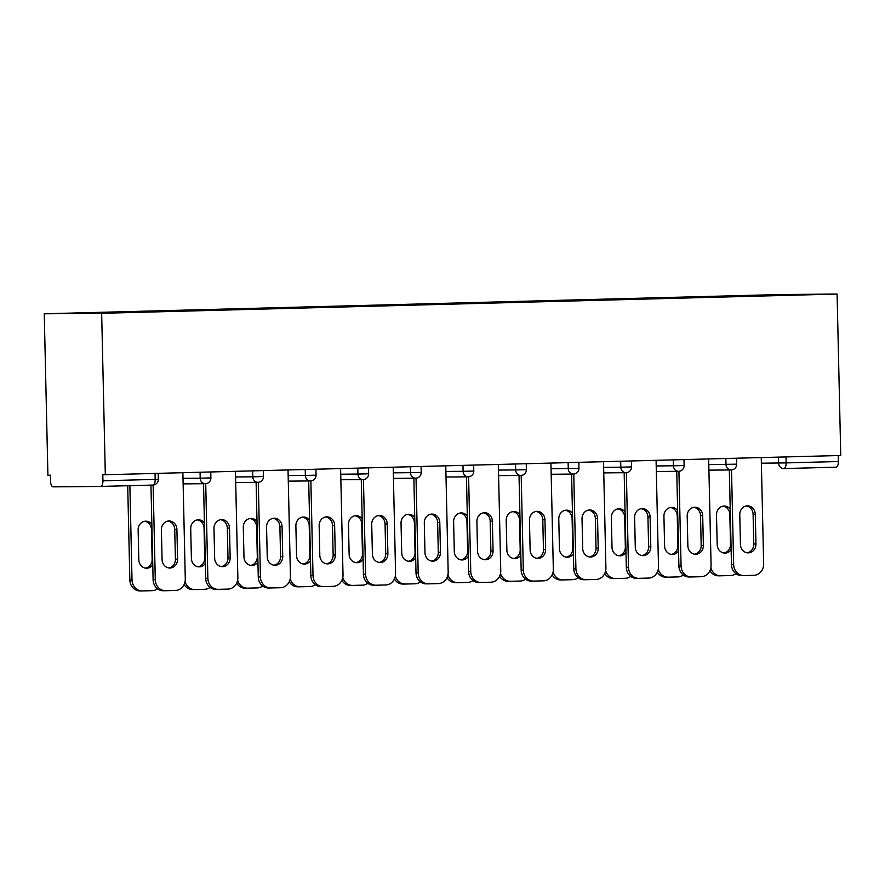 <?xml version="1.0" encoding="UTF-8"?>
<svg xmlns="http://www.w3.org/2000/svg" width="885" height="885" viewBox="0 0 885 885"><rect width="100%" height="100%" fill="white"/><g stroke="black" fill="none" stroke-linecap="round" stroke-linejoin="round"><path stroke-width="1.33" d="M100.602 486.44L152.806 485.069A5.642 2.511 -91.5 0 0 152.817 485.069L100.58 486.44A5.642 2.511 -91.5 0 0 100.58 486.44L53.2 486.85A5.642 2.511 -91.5 0 1 50.556 481.219L50.423 475.201L47.912 475.223L44.25 313.788L779.685 294.55L837.088 294.052L101.653 313.301L44.25 313.788M121.145 312.538L182.022 311.022M120.913 312.029L148.58 311.232L148.591 311.819M153.193 311.752L148.58 311.232M152.928 311.199L201.16 309.861L201.172 310.447M205.774 310.381L201.16 309.861M205.508 309.816L253.741 308.478L253.752 309.064M258.354 309.009L253.741 308.478M258.088 308.445L306.321 307.106L306.332 307.692M310.934 307.626L306.321 307.106M310.668 307.073L358.901 305.734L358.912 306.321M363.514 306.254L358.901 305.734M363.248 305.69L411.481 304.351L411.492 304.938M416.094 304.882L411.481 304.351M415.828 304.318L464.061 302.98L464.072 303.566M468.674 303.5L464.061 302.98M468.408 302.947L516.63 301.608L516.652 302.194M521.254 302.128L516.63 301.608M520.988 301.564L569.21 300.225L569.232 300.812M573.823 300.756L569.21 300.225M573.568 300.192L621.79 298.853L621.812 299.44M626.403 299.373L621.79 298.853M626.149 298.82L674.37 297.482L674.381 298.068M678.983 298.002L674.37 297.482M678.729 297.437L726.95 296.099L726.961 296.685M731.563 296.63L726.95 296.099M731.298 296.066L815.196 294.384L760.392 295.889M182.056 310.945L760.425 295.811M173.77 311.243L173.493 310.657M226.339 309.861L226.073 309.285M278.919 308.489L278.653 307.903M331.499 307.106L331.233 306.531M384.079 305.734L383.813 305.159M436.659 304.363L436.394 303.776M489.239 302.98L488.962 302.404M541.819 301.608L541.543 301.033M594.399 300.236L594.123 299.65M646.979 298.853L646.703 298.278M699.559 297.482L699.283 296.906M786.002 456.925L786.134 462.899L838.372 461.527L838.239 455.554M838.372 461.527A5.642 2.511 88.5 0 1 836.015 467.191A5.642 2.511 88.5 0 1 835.993 467.203L783.789 468.563A5.642 2.511 88.5 0 1 783.756 468.563A5.642 5.056 -90.5 0 1 783.667 468.563A5.642 5.056 -90.5 0 1 778.568 463.054L778.435 457.114M837.088 294.052L840.75 455.487L105.315 474.725L101.653 313.301M105.315 474.725L102.804 474.747L102.948 480.776L155.185 479.404L155.052 473.431M100.58 486.44A5.642 2.511 -91.5 0 0 102.948 480.776M746.365 505.943A8.662 7.755 -90.5 0 1 753.102 514.318L753.777 544.043A8.662 7.755 -90.5 0 1 747.183 552.815M743.699 575.593L741.851 575.604A11.295 10.111 -90.5 0 1 741.685 575.615A11.295 10.111 -90.5 0 1 731.475 564.586L733.654 564.564L731.508 469.924M729.328 469.957L731.475 564.586M761.244 457.567L763.655 563.778A11.295 10.111 89.5 0 1 753.799 575.339L744.019 575.593A11.295 10.111 89.5 0 1 743.865 575.593L741.685 575.615M740.446 544.43L739.771 514.705A8.662 7.755 -90.5 0 1 747.449 505.844A8.662 7.755 -90.5 0 1 755.281 514.296L755.956 544.032A8.662 7.755 -90.5 0 1 748.279 552.882A8.662 7.755 -90.5 0 1 740.446 544.43M733.654 564.564A11.295 10.111 89.5 0 0 743.865 575.593M730.225 509.174A8.662 7.755 89.5 0 0 724.184 506.043A8.662 7.755 89.5 0 0 716.507 514.904L717.182 544.629A8.662 7.755 89.5 0 0 725.014 553.092A8.662 7.755 89.5 0 0 731.143 549.64M710.843 567.838A11.295 10.111 89.5 0 0 720.6 575.792A11.295 10.111 89.5 0 0 720.755 575.792L730.534 575.538A11.295 10.111 89.5 0 0 735.9 573.646M723.919 553.014A8.662 7.755 89.5 0 0 730.512 544.242L729.837 514.517A8.662 7.755 89.5 0 0 723.1 506.143M720.445 575.792L718.587 575.814A11.295 10.111 -90.5 0 1 718.421 575.814A11.295 10.111 -90.5 0 1 709.892 570.736M693.785 507.315A8.662 7.755 -90.5 0 1 700.522 515.689L701.197 545.426A8.662 7.755 -90.5 0 1 694.603 554.187M691.13 576.965L689.271 576.987A11.295 10.111 -90.5 0 1 689.105 576.987A11.295 10.111 -90.5 0 1 678.895 565.957L681.074 565.946L678.928 471.296M676.748 471.329L678.895 565.957M708.664 458.939L711.075 565.161A11.295 10.111 89.5 0 1 701.219 576.71L691.439 576.965A11.295 10.111 89.5 0 1 691.285 576.965L689.105 576.987M687.866 545.813L687.191 516.077A8.662 7.755 -90.5 0 1 694.869 507.216A8.662 7.755 -90.5 0 1 702.701 515.678L703.376 545.403A8.662 7.755 -90.5 0 1 695.698 554.264A8.662 7.755 -90.5 0 1 687.866 545.813M681.074 565.946A11.295 10.111 89.5 0 0 691.285 576.965M641.205 508.687A8.662 7.755 -90.5 0 1 647.942 517.072L648.616 546.797A8.662 7.755 -90.5 0 1 642.023 555.559M638.55 578.347L636.691 578.359A11.295 10.111 -90.5 0 1 636.525 578.359A11.295 10.111 -90.5 0 1 626.326 567.34L628.494 567.318L626.348 472.678M624.168 472.712L626.326 567.34M656.084 460.322L658.495 566.533A11.295 10.111 89.5 0 1 648.639 578.082L638.859 578.336A11.295 10.111 89.5 0 1 638.704 578.347L636.525 578.359M635.286 547.184L634.611 517.459A8.662 7.755 -90.5 0 1 642.289 508.598A8.662 7.755 -90.5 0 1 650.121 517.05L650.796 546.775A8.662 7.755 -90.5 0 1 643.118 555.636A8.662 7.755 -90.5 0 1 635.286 547.184M628.494 567.318A11.295 10.111 89.5 0 0 638.704 578.347M588.625 510.07A8.662 7.755 -90.5 0 1 595.362 518.444L596.036 548.169A8.662 7.755 -90.5 0 1 589.443 556.942M585.97 579.719L584.111 579.741A11.295 10.111 -90.5 0 1 583.945 579.741A11.295 10.111 -90.5 0 1 573.745 568.712L575.914 568.69L573.768 474.05M571.588 474.083L573.745 568.712M603.504 461.693L605.915 567.904A11.295 10.111 89.5 0 1 596.059 579.465L586.279 579.719A11.295 10.111 89.5 0 1 586.124 579.719L583.945 579.741M582.706 548.556L582.031 518.831A8.662 7.755 -90.5 0 1 589.709 509.97A8.662 7.755 -90.5 0 1 597.541 518.422L598.216 548.158A8.662 7.755 -90.5 0 1 590.538 557.008A8.662 7.755 -90.5 0 1 582.706 548.556M575.914 568.69A11.295 10.111 89.5 0 0 586.124 579.719M536.044 511.441A8.662 7.755 -90.5 0 1 542.782 519.816L543.456 549.552A8.662 7.755 -90.5 0 1 536.874 558.313M533.389 581.091L531.531 581.113A11.295 10.111 -90.5 0 1 531.376 581.113A11.295 10.111 -90.5 0 1 521.165 570.084L523.334 570.073L521.188 475.422M519.019 475.455L521.165 570.084M550.924 463.076L553.335 569.287A11.295 10.111 89.5 0 1 543.478 580.837L533.71 581.091A11.295 10.111 89.5 0 1 533.544 581.091L531.376 581.113M530.126 549.939L529.462 520.203A8.662 7.755 -90.5 0 1 537.14 511.342A8.662 7.755 -90.5 0 1 544.961 519.805L545.636 549.53A8.662 7.755 -90.5 0 1 537.958 558.391A8.662 7.755 -90.5 0 1 530.126 549.939M523.334 570.073A11.295 10.111 89.5 0 0 533.544 581.091M483.464 512.813A8.662 7.755 -90.5 0 1 490.202 521.199L490.876 550.924A8.662 7.755 -90.5 0 1 484.294 559.685M480.809 582.474L478.951 582.485A11.295 10.111 -90.5 0 1 478.796 582.485A11.295 10.111 -90.5 0 1 468.585 571.467L470.754 571.444L468.608 476.805M466.439 476.838L468.585 571.467M498.344 464.448L500.755 570.659A11.295 10.111 89.5 0 1 490.898 582.208L481.13 582.463A11.295 10.111 89.5 0 1 480.964 582.474L478.796 582.485M477.557 551.311L476.882 521.586A8.662 7.755 -90.5 0 1 484.56 512.725A8.662 7.755 -90.5 0 1 492.381 521.177L493.056 550.901A8.662 7.755 -90.5 0 1 485.378 559.762A8.662 7.755 -90.5 0 1 477.557 551.311M470.754 571.444A11.295 10.111 89.5 0 0 480.964 582.474M677.644 510.545A8.662 7.755 89.5 0 0 671.604 507.426A8.662 7.755 89.5 0 0 663.927 516.276L664.602 546.012A8.662 7.755 89.5 0 0 672.434 554.464A8.662 7.755 89.5 0 0 678.563 551.012M658.263 569.21A11.295 10.111 89.5 0 0 668.02 577.164A11.295 10.111 89.5 0 0 668.175 577.164L677.954 576.909A11.295 10.111 89.5 0 0 683.32 575.018M671.339 554.386A8.662 7.755 89.5 0 0 677.932 545.625L677.257 515.9A8.662 7.755 89.5 0 0 670.52 507.514M667.865 577.164L666.007 577.186A11.295 10.111 -90.5 0 1 665.841 577.186A11.295 10.111 -90.5 0 1 657.312 572.108M625.064 511.928A8.662 7.755 89.5 0 0 619.035 508.798A8.662 7.755 89.5 0 0 611.347 517.659L612.022 547.384A8.662 7.755 89.5 0 0 619.854 555.835A8.662 7.755 89.5 0 0 625.983 552.395M605.683 570.593A11.295 10.111 89.5 0 0 615.44 578.547A11.295 10.111 89.5 0 0 615.606 578.547L625.374 578.281A11.295 10.111 89.5 0 0 630.739 576.4M618.77 555.758A8.662 7.755 89.5 0 0 625.352 546.996L624.677 517.271A8.662 7.755 89.5 0 0 617.94 508.897M615.285 578.547L613.427 578.558A11.295 10.111 -90.5 0 1 613.261 578.569A11.295 10.111 -90.5 0 1 604.732 573.491M572.484 513.3A8.662 7.755 89.5 0 0 566.455 510.169A8.662 7.755 89.5 0 0 558.778 519.03L559.453 548.755A8.662 7.755 89.5 0 0 567.274 557.218A8.662 7.755 89.5 0 0 573.403 553.767M553.103 571.964A11.295 10.111 89.5 0 0 562.86 579.918A11.295 10.111 89.5 0 0 563.026 579.918L572.794 579.664A11.295 10.111 89.5 0 0 578.159 577.772M566.19 557.141A8.662 7.755 89.5 0 0 572.772 548.368L572.097 518.643A8.662 7.755 89.5 0 0 565.36 510.269M562.705 579.918L560.847 579.941A11.295 10.111 -90.5 0 1 560.692 579.941A11.295 10.111 -90.5 0 1 552.151 574.863M519.904 514.672A8.662 7.755 89.5 0 0 513.875 511.552A8.662 7.755 89.5 0 0 506.198 520.413L506.873 550.138A8.662 7.755 89.5 0 0 514.694 558.59A8.662 7.755 89.5 0 0 520.822 555.138M500.534 573.336A11.295 10.111 89.5 0 0 510.28 581.301A11.295 10.111 89.5 0 0 510.446 581.29L520.214 581.036A11.295 10.111 89.5 0 0 525.579 579.144M513.61 558.512A8.662 7.755 89.5 0 0 520.192 549.751L519.528 520.026A8.662 7.755 89.5 0 0 512.78 511.641M510.125 581.301L508.267 581.312A11.295 10.111 -90.5 0 1 508.112 581.312A11.295 10.111 -90.5 0 1 499.582 576.235M467.324 516.055A8.662 7.755 89.5 0 0 461.295 512.924A8.662 7.755 89.5 0 0 453.618 521.785L454.293 551.51A8.662 7.755 89.5 0 0 462.114 559.962A8.662 7.755 89.5 0 0 468.242 556.521M447.954 574.719A11.295 10.111 89.5 0 0 457.7 582.673A11.295 10.111 89.5 0 0 457.866 582.673L467.634 582.418A11.295 10.111 89.5 0 0 472.999 580.527M461.03 559.884A8.662 7.755 89.5 0 0 467.623 551.123L466.948 521.398A8.662 7.755 89.5 0 0 460.2 513.023M457.545 582.673L455.687 582.684A11.295 10.111 -90.5 0 1 455.532 582.695A11.295 10.111 -90.5 0 1 447.002 577.617M430.884 514.196A8.662 7.755 -90.5 0 1 437.632 522.57L438.296 552.295A8.662 7.755 -90.5 0 1 431.714 561.068M428.229 583.846L426.371 583.868A11.295 10.111 -90.5 0 1 426.216 583.868A11.295 10.111 -90.5 0 1 416.005 572.838L418.185 572.816L416.027 478.177M413.859 478.21L416.005 572.838M445.763 465.82L448.175 572.031A11.295 10.111 89.5 0 1 438.318 583.591L428.55 583.846A11.295 10.111 89.5 0 1 428.384 583.846L426.216 583.868M424.977 552.683L424.302 522.958A8.662 7.755 -90.5 0 1 431.98 514.096A8.662 7.755 -90.5 0 1 439.801 522.548L440.476 552.284A8.662 7.755 -90.5 0 1 432.798 561.145A8.662 7.755 -90.5 0 1 424.977 552.683M418.185 572.816A11.295 10.111 89.5 0 0 428.384 583.846M414.744 517.426A8.662 7.755 89.5 0 0 408.715 514.296A8.662 7.755 89.5 0 0 401.038 523.157L401.713 552.882A8.662 7.755 89.5 0 0 409.534 561.344A8.662 7.755 89.5 0 0 415.662 557.893M395.374 576.091A11.295 10.111 89.5 0 0 405.131 584.045A11.295 10.111 89.5 0 0 405.286 584.045L415.054 583.79A11.295 10.111 89.5 0 0 420.43 581.899M408.45 561.267A8.662 7.755 89.5 0 0 415.043 552.494L414.368 522.769A8.662 7.755 89.5 0 0 407.631 514.395M404.965 584.045L403.106 584.067A11.295 10.111 -90.5 0 1 402.952 584.067A11.295 10.111 -90.5 0 1 394.422 578.989M378.315 515.568A8.662 7.755 -90.5 0 1 385.052 523.942L385.727 553.678A8.662 7.755 -90.5 0 1 379.134 562.44M375.649 585.217L373.791 585.239A11.295 10.111 -90.5 0 1 373.636 585.239A11.295 10.111 -90.5 0 1 363.425 574.21L365.605 574.199L363.447 479.548M361.279 479.581L363.425 574.21M393.183 467.203L395.595 573.414A11.295 10.111 89.5 0 1 385.738 584.963L375.97 585.217A11.295 10.111 89.5 0 1 375.804 585.217L373.636 585.239M372.397 554.065L371.722 524.329A8.662 7.755 -90.5 0 1 379.399 515.479A8.662 7.755 -90.5 0 1 387.221 523.931L387.895 553.656A8.662 7.755 -90.5 0 1 380.218 562.517A8.662 7.755 -90.5 0 1 372.397 554.065M365.605 574.199A11.295 10.111 89.5 0 0 375.804 585.217M362.164 518.798A8.662 7.755 89.5 0 0 356.135 515.678A8.662 7.755 89.5 0 0 348.458 524.539L349.132 554.264A8.662 7.755 89.5 0 0 356.954 562.716A8.662 7.755 89.5 0 0 363.082 559.265M342.794 577.462A11.295 10.111 89.5 0 0 352.551 585.428A11.295 10.111 89.5 0 0 352.706 585.416L362.485 585.162A11.295 10.111 89.5 0 0 367.85 583.27M355.87 562.639A8.662 7.755 89.5 0 0 362.463 553.877L361.788 524.152A8.662 7.755 89.5 0 0 355.051 515.767M352.385 585.428L350.526 585.439A11.295 10.111 -90.5 0 1 350.372 585.439A11.295 10.111 -90.5 0 1 341.842 580.361M325.735 516.94A8.662 7.755 -90.5 0 1 332.472 525.325L333.147 555.05A8.662 7.755 -90.5 0 1 326.554 563.811M323.069 586.6L321.211 586.611A11.295 10.111 -90.5 0 1 321.056 586.611A11.295 10.111 -90.5 0 1 310.845 575.593L313.024 575.571L310.878 480.931M308.699 480.964L310.845 575.593M340.603 468.574L343.015 574.785A11.295 10.111 89.5 0 1 333.158 586.335L323.39 586.6A11.295 10.111 89.5 0 1 323.235 586.6L321.056 586.611M319.817 555.437L319.142 525.712A8.662 7.755 -90.5 0 1 326.819 516.851A8.662 7.755 -90.5 0 1 334.641 525.303L335.315 555.028A8.662 7.755 -90.5 0 1 327.638 563.889A8.662 7.755 -90.5 0 1 319.817 555.437M313.024 575.571A11.295 10.111 89.5 0 0 323.235 586.6M309.584 520.181A8.662 7.755 89.5 0 0 303.555 517.05A8.662 7.755 89.5 0 0 295.878 525.911L296.552 555.636A8.662 7.755 89.5 0 0 304.385 564.088A8.662 7.755 89.5 0 0 310.502 560.648M290.214 578.845A11.295 10.111 89.5 0 0 299.971 586.799A11.295 10.111 89.5 0 0 300.126 586.799L309.905 586.545A11.295 10.111 89.5 0 0 315.27 584.653M303.29 564.01A8.662 7.755 89.5 0 0 309.883 555.249L309.208 525.524A8.662 7.755 89.5 0 0 302.471 517.15M299.805 586.799L297.946 586.81A11.295 10.111 -90.5 0 1 297.791 586.821A11.295 10.111 -90.5 0 1 289.262 581.744M273.155 518.322A8.662 7.755 -90.5 0 1 279.892 526.697L280.567 556.422A8.662 7.755 -90.5 0 1 273.974 565.194M270.489 587.972L268.631 587.994A11.295 10.111 -90.5 0 1 268.476 587.994A11.295 10.111 -90.5 0 1 258.265 576.965L260.444 576.943L258.298 482.303M256.119 482.336L258.265 576.965M288.034 469.946L290.435 576.157A11.295 10.111 89.5 0 1 280.589 587.717L270.81 587.972A11.295 10.111 89.5 0 1 270.655 587.972L268.476 587.994M267.237 556.809L266.562 527.084A8.662 7.755 -90.5 0 1 274.239 518.223A8.662 7.755 -90.5 0 1 282.061 526.675L282.735 556.411A8.662 7.755 -90.5 0 1 275.058 565.272A8.662 7.755 -90.5 0 1 267.237 556.809M260.444 576.943A11.295 10.111 89.5 0 0 270.655 587.972M257.004 521.553A8.662 7.755 89.5 0 0 250.975 518.422A8.662 7.755 89.5 0 0 243.298 527.283L243.972 557.008A8.662 7.755 89.5 0 0 251.805 565.471A8.662 7.755 89.5 0 0 257.922 562.019M237.634 580.217A11.295 10.111 89.5 0 0 247.391 588.171A11.295 10.111 89.5 0 0 247.546 588.171L257.325 587.917A11.295 10.111 89.5 0 0 262.69 586.025M250.709 565.393A8.662 7.755 89.5 0 0 257.303 556.621L256.628 526.896A8.662 7.755 89.5 0 0 249.891 518.522M247.225 588.171L245.366 588.193A11.295 10.111 -90.5 0 1 245.211 588.193A11.295 10.111 -90.5 0 1 236.682 583.115M220.575 519.694A8.662 7.755 -90.5 0 1 227.312 528.068L227.987 557.804A8.662 7.755 -90.5 0 1 221.394 566.566M217.909 589.344L216.051 589.366A11.295 10.111 -90.5 0 1 215.896 589.366A11.295 10.111 -90.5 0 1 205.685 578.336L207.864 578.325L205.718 483.675M203.539 483.708L205.685 578.336M235.454 471.329L237.855 577.54A11.295 10.111 89.5 0 1 228.009 589.089L218.23 589.344A11.295 10.111 89.5 0 1 218.075 589.344L215.896 589.366M214.657 558.192L213.982 528.456A8.662 7.755 -90.5 0 1 221.659 519.606A8.662 7.755 -90.5 0 1 229.492 528.057L230.166 557.782A8.662 7.755 -90.5 0 1 222.489 566.643A8.662 7.755 -90.5 0 1 214.657 558.192M207.864 578.325A11.295 10.111 89.5 0 0 218.075 589.344M204.435 522.935A8.662 7.755 89.5 0 0 198.395 519.805A8.662 7.755 89.5 0 0 190.718 528.666L191.392 558.391A8.662 7.755 89.5 0 0 199.225 566.842A8.662 7.755 89.5 0 0 205.353 563.391M185.053 581.589A11.295 10.111 89.5 0 0 194.811 589.554A11.295 10.111 89.5 0 0 194.965 589.543L204.745 589.288A11.295 10.111 89.5 0 0 210.11 587.397M198.129 566.765A8.662 7.755 89.5 0 0 204.723 558.004L204.048 528.279A8.662 7.755 89.5 0 0 197.311 519.893M194.656 589.554L192.797 589.565A11.295 10.111 -90.5 0 1 192.631 589.565A11.295 10.111 -90.5 0 1 184.102 584.487M167.995 521.066A8.662 7.755 -90.5 0 1 174.732 529.451L175.407 559.176A8.662 7.755 -90.5 0 1 168.814 567.938M165.329 590.726L163.471 590.737A11.295 10.111 -90.5 0 1 163.316 590.749A11.295 10.111 -90.5 0 1 153.105 579.719L155.284 579.697L153.138 485.057M150.959 485.124L153.105 579.719M182.874 472.701L185.286 578.912A11.295 10.111 89.5 0 1 175.429 590.461L165.65 590.726A11.295 10.111 89.5 0 1 165.495 590.726L163.316 590.749M162.077 559.563L161.402 529.838A8.662 7.755 -90.5 0 1 169.079 520.977A8.662 7.755 -90.5 0 1 176.911 529.429L177.586 559.154A8.662 7.755 -90.5 0 1 169.909 568.015A8.662 7.755 -90.5 0 1 162.077 559.563M155.284 579.697A11.295 10.111 89.5 0 0 165.495 590.726M151.855 524.307A8.662 7.755 89.5 0 0 145.815 521.177A8.662 7.755 89.5 0 0 138.137 530.038L138.812 559.762A8.662 7.755 89.5 0 0 146.644 568.214A8.662 7.755 89.5 0 0 152.773 564.774M129.885 485.666L132.02 579.896A11.295 10.111 89.5 0 0 142.231 590.926A11.295 10.111 89.5 0 0 142.385 590.926L152.165 590.671A11.295 10.111 89.5 0 0 157.53 588.779M127.705 485.732L129.841 579.918L132.02 579.896M145.549 568.137A8.662 7.755 89.5 0 0 152.143 559.375L151.468 529.65A8.662 7.755 89.5 0 0 144.731 521.276M142.076 590.926L140.217 590.937A11.295 10.111 -90.5 0 1 140.051 590.948A11.295 10.111 -90.5 0 1 129.841 579.918M783.59 468.563L783.667 468.563A5.642 5.642 0 0 0 783.767 468.563A5.642 2.511 88.5 0 0 786.134 462.899L761.365 463.198M158.315 479.294A5.642 5.642 0 0 1 152.817 485.069A5.642 2.511 -91.5 0 0 155.185 479.404L158.315 479.294L158.183 473.342M708.785 464.581L736.685 464.171L736.552 458.22M708.918 470.134L731.098 469.946A5.642 5.642 0 0 0 731.187 469.935A5.642 5.056 -90.5 0 1 731.098 469.946A5.642 5.056 -90.5 0 1 725.988 464.426L725.855 458.496M656.205 465.952L673.408 465.798L673.275 459.868M603.636 467.324L620.827 467.18L620.695 461.251M551.056 468.707L568.247 468.552L568.115 462.623M498.476 470.079L515.667 469.935L515.535 463.994M445.896 471.451L463.098 471.307L462.955 465.377M393.316 472.833L410.518 472.678L410.374 466.749M340.736 474.205L357.938 474.061L357.805 468.121M288.156 475.577L305.358 475.433L305.225 469.504M235.576 476.96L252.778 476.805L252.645 470.875M182.996 478.331L200.198 478.188L200.065 472.247M678.596 471.318A5.642 5.056 -90.5 0 1 678.518 471.318A5.642 5.056 -90.5 0 1 673.408 465.798L684.105 465.543L683.972 459.592M603.758 472.889L625.938 472.69A5.642 5.642 0 0 0 626.038 472.69A5.642 5.056 -90.5 0 1 625.938 472.69A5.642 5.056 -90.5 0 1 620.827 467.18L631.536 466.915L631.392 460.963M573.436 474.061A5.642 5.056 -90.5 0 1 573.358 474.072A5.642 5.056 -90.5 0 1 568.247 468.552L578.956 468.298L578.812 462.346M498.598 475.632L520.778 475.444A5.642 5.642 0 0 0 520.878 475.444A5.642 5.056 -90.5 0 1 520.778 475.444A5.642 5.056 -90.5 0 1 515.667 469.935L526.376 469.669L526.243 463.718M446.018 477.015L468.198 476.816A5.642 5.642 0 0 0 468.298 476.816A5.642 5.056 -90.5 0 1 468.198 476.816A5.642 5.056 -90.5 0 1 463.098 471.307L473.796 471.041L473.663 465.09M415.696 478.188A5.642 5.056 -90.5 0 1 415.618 478.199A5.642 5.056 -90.5 0 1 410.518 472.678L421.216 472.424L421.083 466.472M340.858 479.758L363.038 479.57A5.642 5.642 0 0 0 363.138 479.57A5.642 5.056 -90.5 0 1 363.038 479.57A5.642 5.056 -90.5 0 1 357.938 474.061L368.636 473.796L368.503 467.844M310.535 480.942A5.642 5.056 -90.5 0 1 310.458 480.942A5.642 5.056 -90.5 0 1 305.358 475.433L316.056 475.168L315.923 469.216M235.709 482.513L257.878 482.325A5.642 5.642 0 0 0 257.977 482.314A5.642 5.056 -90.5 0 1 257.878 482.325A5.642 5.056 -90.5 0 1 252.778 476.805L263.476 476.55L263.343 470.599M183.129 483.885L205.298 483.697A5.642 5.642 0 0 0 205.397 483.697A5.642 5.056 -90.5 0 1 205.298 483.697A5.642 5.056 -90.5 0 1 200.198 478.188L210.895 477.922L210.763 471.97M755.281 514.296L753.102 514.318M755.956 544.032L753.777 544.043M702.701 515.678L700.522 515.689M703.376 545.403L701.197 545.426M650.121 517.05L647.942 517.072M650.796 546.775L648.616 546.797M597.541 518.422L595.362 518.444M598.216 548.158L596.036 548.169M544.961 519.805L542.782 519.816M545.636 549.53L543.456 549.552M492.381 521.177L490.202 521.199M493.056 550.901L490.876 550.924M439.801 522.548L437.632 522.57M440.476 552.284L438.296 552.295M387.221 523.931L385.052 523.942M387.895 553.656L385.727 553.678M334.641 525.303L332.472 525.325M335.315 555.028L333.147 555.05M282.061 526.675L279.892 526.697M282.735 556.411L280.567 556.422M229.492 528.057L227.312 528.068M230.166 557.782L227.987 557.804M176.911 529.429L174.732 529.451M177.586 559.154L175.407 559.176M836.015 467.191L783.767 468.563M731.187 469.935A5.642 5.642 0 0 0 736.685 464.171M656.338 471.506L678.518 471.318A5.642 5.642 0 0 0 684.105 465.543M626.038 472.69A5.642 5.642 0 0 0 631.536 466.915M551.178 474.26L573.358 474.072A5.642 5.642 0 0 0 578.956 468.298M520.878 475.444A5.642 5.642 0 0 0 526.376 469.669M468.298 476.816A5.642 5.642 0 0 0 473.796 471.041M393.438 478.387L415.618 478.199A5.642 5.642 0 0 0 421.216 472.424M363.138 479.57A5.642 5.642 0 0 0 368.636 473.796M288.278 481.141L310.458 480.942A5.642 5.642 0 0 0 316.056 475.168M257.977 482.314A5.642 5.642 0 0 0 263.476 476.55M205.397 483.697A5.642 5.642 0 0 0 210.895 477.922M720.6 575.792L718.421 575.814M668.02 577.164L665.841 577.186M615.44 578.547L613.261 578.569M562.86 579.918L560.692 579.941M510.28 581.301L508.112 581.312M457.7 582.673L455.532 582.695M405.131 584.045L402.952 584.067M352.551 585.428L350.372 585.439M299.971 586.799L297.791 586.821M247.391 588.171L245.211 588.193M194.811 589.554L192.631 589.565M142.231 590.926L140.051 590.948"/></g></svg>
